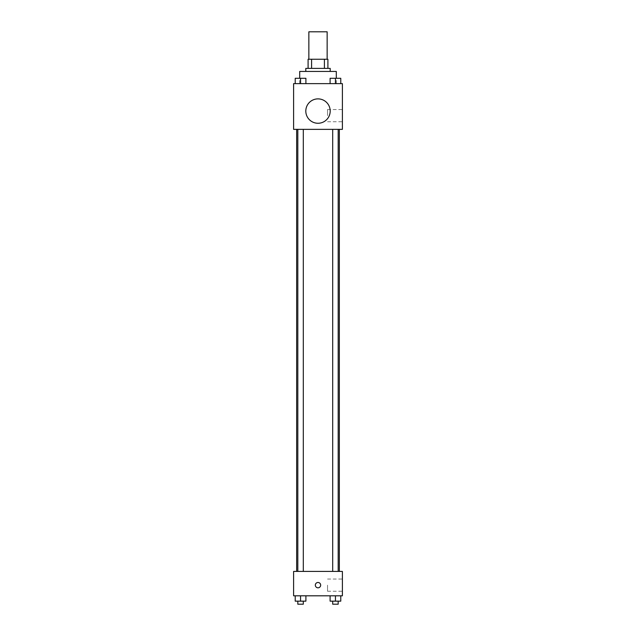 <?xml version="1.0" encoding="UTF-8"?>
<svg xmlns="http://www.w3.org/2000/svg" width="636" height="636" viewBox="0 0 636 636"><rect width="100%" height="100%" fill="white"/><g stroke="black" fill="none" stroke-linecap="round" stroke-linejoin="round"><path stroke-width="0.48" stroke-dasharray="3.18 2.39" d="M308.858 31.8L327.143 31.8M318 59.235L308.858 59.235L318 59.235M324.416 68.386L324.416 59.235L327.906 59.235L327.906 68.386L311.584 68.386L327.906 68.386M324.416 59.235L308.094 59.235M311.584 68.386L308.094 68.386L311.584 68.386L311.584 59.235M330.195 68.386L305.805 68.386M305.805 71.431L330.195 71.431L305.805 71.431M299.707 71.431L336.293 71.431M318 83.626L299.707 83.626L318 83.626M295.223 83.626L305.9 83.626L295.223 83.626L305.9 83.626L295.223 83.626L305.9 83.626L300.558 83.626L300.558 78.292L295.223 78.292L303.308 78.292L295.223 78.292L295.223 83.626L300.558 83.626L295.223 83.626L295.223 78.292L295.223 83.626L305.9 83.626L300.558 83.626L300.558 78.292L305.9 78.292L297.815 78.292L305.9 78.292L305.9 83.626L305.9 78.292M330.1 83.626L340.777 83.626L330.1 83.626L340.777 83.626L330.1 83.626L340.777 83.626L335.442 83.626L335.442 78.292L330.1 78.292L338.185 78.292L330.1 78.292L330.1 83.626L335.442 83.626L330.1 83.626L330.1 78.292L330.1 83.626L340.777 83.626L335.442 83.626L335.442 78.292L340.777 78.292L332.692 78.292L340.777 78.292L340.777 83.626L340.777 78.292M342.391 83.626L293.609 83.626L293.609 129.362L342.391 129.362L342.391 83.626M293.609 112.588L293.609 115.259L293.609 112.588M318 129.362L296.662 129.362L318 129.362M335.442 129.362L332.692 129.362L335.442 129.362M300.558 129.362L303.308 129.362L300.558 129.362M342.391 115.641L342.391 109.543L342.391 115.641M318 98.874A12.195 12.195 0 0 0 307.442 117.167A12.195 12.195 0 0 0 328.558 117.167A12.195 12.195 0 0 0 318 98.874A12.195 12.195 0 0 0 307.442 117.167A12.195 12.195 0 0 0 328.558 117.167A12.195 12.195 0 0 0 318 98.874M318 123.265A12.195 12.195 0 0 1 307.442 104.972A12.195 12.195 0 0 1 328.558 104.972A12.195 12.195 0 0 1 318 123.265M327.54 115.641L327.54 109.543L327.54 115.641M318 571.422L296.662 571.422L318 571.422M335.442 571.422L332.692 571.422L335.442 571.422M300.558 571.422L303.308 571.422L300.558 571.422M342.391 571.422L293.609 571.422L293.609 595.813L342.391 595.813L342.391 571.422M293.609 585.144L293.609 587.815L293.609 585.144M340.777 601.155L335.442 601.155L340.777 601.155L340.777 595.813L330.1 595.813L340.777 595.813L330.1 595.813L340.777 595.813L330.1 595.813L340.777 595.813L330.1 595.813L340.777 595.813L340.777 601.155L330.1 601.155L330.1 595.813L330.1 601.155L338.185 601.155L335.442 601.155L335.442 595.813L335.442 601.155L330.1 601.155L330.1 595.813M305.9 601.155L300.558 601.155L305.9 601.155L305.9 595.813L295.223 595.813L305.9 595.813L295.223 595.813L305.9 595.813L295.223 595.813L305.9 595.813L295.223 595.813L305.9 595.813L305.9 601.155L295.223 601.155L295.223 595.813L295.223 601.155L303.308 601.155L300.558 601.155L300.558 595.813L300.558 601.155L295.223 601.155L295.223 595.813M342.391 585.144L342.391 591.242L342.391 585.144M318 582.481A2.671 2.671 0 0 0 315.687 586.479A2.671 2.671 0 0 0 320.313 586.479A2.671 2.671 0 0 0 318 582.481A2.671 2.671 0 0 0 315.687 586.479A2.671 2.671 0 0 0 320.313 586.479A2.671 2.671 0 0 0 318 582.481M318 587.815A2.671 2.671 0 0 1 315.687 583.808A2.671 2.671 0 0 1 320.313 583.808A2.671 2.671 0 0 1 318 587.815M327.54 585.144L327.54 591.242L327.54 585.144M332.692 601.155L332.692 604.2L338.185 604.2L332.692 604.2L338.185 604.2L338.185 601.155L332.692 601.155L338.185 601.155M335.442 601.155L335.442 595.813M297.815 601.155L297.815 604.2L303.308 604.2L297.815 604.2L303.308 604.2L303.308 601.155L297.815 601.155L303.308 601.155M300.558 601.155L300.558 595.813M332.692 78.292L338.185 78.292M335.442 83.626L335.442 78.292M297.815 78.292L303.308 78.292M300.558 83.626L300.558 78.292M336.293 83.626L336.293 78.268M299.707 83.626L299.707 78.268M327.54 121.738L342.391 121.738M327.54 109.543L342.391 109.543M303.308 571.422L303.308 129.362M297.815 571.422L297.815 129.362M338.185 571.422L338.185 129.362M332.692 571.422L332.692 129.362M327.54 591.242L342.391 591.242M327.54 579.046L342.391 579.046"/><path stroke-width="0.95" d="M327.143 59.235L327.143 31.8L308.858 31.8L308.858 59.235M311.584 68.386L311.584 59.235L308.094 59.235L308.094 68.386L308.094 59.235M311.584 59.235L327.906 59.235L327.906 68.386M324.416 68.386L324.416 59.235M305.805 71.431L305.805 68.386L330.195 68.386L330.195 71.431M336.293 78.268L336.293 71.431L299.707 71.431L299.707 78.268M293.609 83.626L342.391 83.626L342.391 129.362L293.609 129.362L293.609 83.626M318 123.265A12.195 12.195 0 0 1 307.442 104.972A12.195 12.195 0 0 1 328.558 104.972A12.195 12.195 0 0 1 318 123.265M293.609 571.422L342.391 571.422L342.391 595.813L293.609 595.813L293.609 571.422M318 587.815A2.671 2.671 0 0 1 315.687 583.808A2.671 2.671 0 0 1 320.313 583.808A2.671 2.671 0 0 1 318 587.815M330.1 595.813L330.1 601.155L340.777 601.155L340.777 595.813L340.777 601.155M335.442 601.155L335.442 595.813M338.185 601.155L338.185 604.2L332.692 604.2L332.692 601.155M295.223 595.813L295.223 601.155L305.9 601.155L305.9 595.813L305.9 601.155M300.558 601.155L300.558 595.813M303.308 601.155L303.308 604.2L297.815 604.2L297.815 601.155M330.1 83.626L330.1 78.292L340.777 78.292L340.777 83.626L340.777 78.292M335.442 83.626L335.442 78.292M338.185 78.292L332.692 78.292M295.223 83.626L295.223 78.292L305.9 78.292L305.9 83.626L305.9 78.292M300.558 83.626L300.558 78.292M303.308 78.292L297.815 78.292M339.338 571.422L339.338 129.362M296.662 571.422L296.662 129.362M332.692 129.362L332.692 571.422M338.185 129.362L338.185 571.422M303.308 571.422L303.308 129.362M297.815 571.422L297.815 129.362"/></g></svg>
